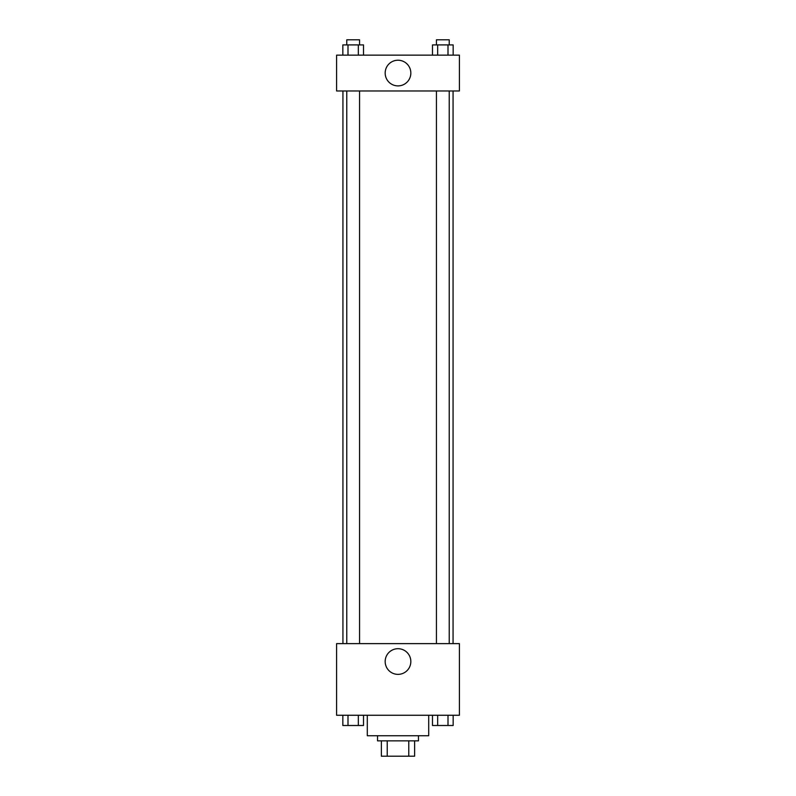 <?xml version="1.0" encoding="UTF-8"?>
<svg xmlns="http://www.w3.org/2000/svg" width="796" height="796" viewBox="0 0 796 796"><rect width="100%" height="100%" fill="white"/><g stroke="black" fill="none" stroke-linecap="round" stroke-linejoin="round"><path stroke-width="1.19" d="M408.766 740.847L408.766 756.2L381.374 756.2L381.374 740.847M408.766 756.2L414.626 756.2L414.626 740.847L414.626 756.2M418.467 735.733L418.467 740.847L377.533 740.847L377.533 735.733M387.234 740.847L387.234 756.2M367.294 715.266L367.294 735.733L428.706 735.733L428.706 715.266M459.401 715.266L336.599 715.266L336.599 643.626L459.401 643.626L459.401 715.266M398 674.371A12.835 12.835 0 0 1 386.886 655.118A12.835 12.835 0 0 1 409.114 655.118A12.835 12.835 0 0 1 398 674.371M453.063 90.973L453.063 643.626M436.427 643.626L436.427 90.973M359.573 90.973L359.573 643.626M459.401 90.973L336.599 90.973L336.599 55.153L459.401 55.153L459.401 90.973M410.835 73.063A12.835 12.835 0 0 1 391.582 84.177A12.835 12.835 0 0 1 391.582 61.949A12.835 12.835 0 0 1 410.835 73.063M453.163 55.153L453.163 44.914L432.487 44.914L432.487 55.153M447.999 44.914L447.999 55.153M437.661 44.914L437.661 55.153M436.427 44.914L436.427 39.8L449.223 39.8L449.223 44.914M363.513 55.153L363.513 44.914L342.837 44.914L342.837 55.153M358.339 44.914L358.339 55.153M348.001 44.914L348.001 55.153M346.777 44.914L346.777 39.8L359.573 39.8L359.573 44.914M453.163 715.266L453.163 725.494L432.487 725.494L432.487 715.266M447.999 715.266L447.999 725.494M437.661 715.266L437.661 725.494M449.223 725.494L436.427 725.494M363.513 715.266L363.513 725.494L342.837 725.494L342.837 715.266M358.339 715.266L358.339 725.494M348.001 715.266L348.001 725.494M359.573 725.494L346.777 725.494M342.937 90.973L342.937 643.626M449.223 643.626L449.223 90.973M346.777 90.973L346.777 643.626"/></g></svg>
